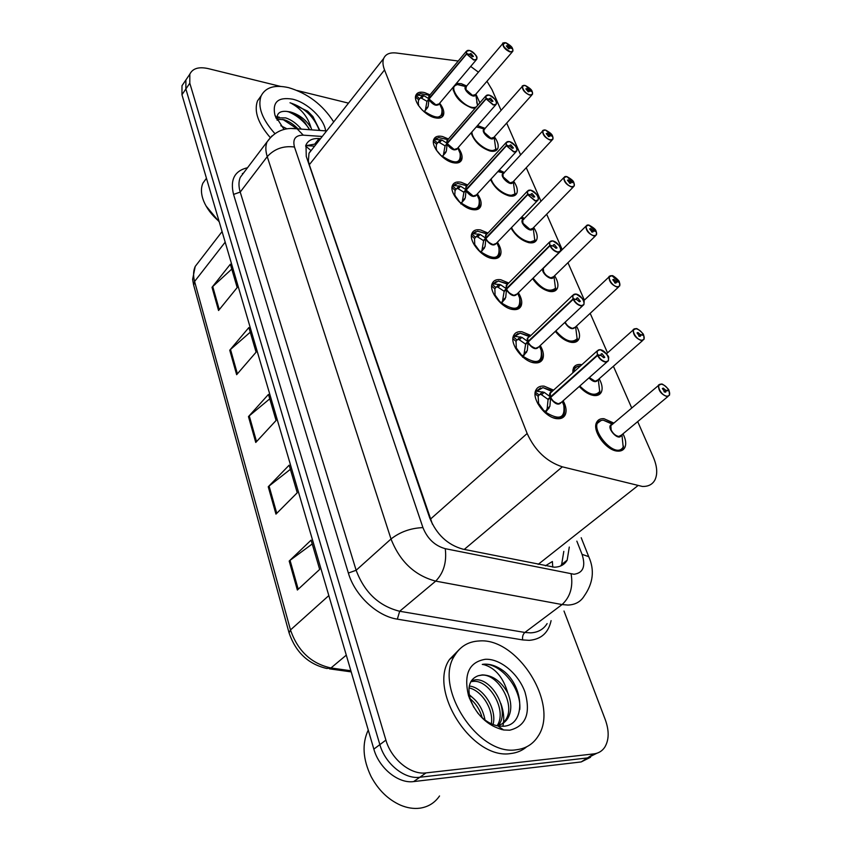 <?xml version="1.0" encoding="UTF-8"?>
<svg xmlns="http://www.w3.org/2000/svg" width="851" height="851" viewBox="0 0 851 851"><rect width="100%" height="100%" fill="white"/><g stroke="black" fill="none" stroke-linecap="round" stroke-linejoin="round"><path stroke-width="1.28" d="M540.247 345.495C543.374 350.91 544.183 355.463 542.672 359.154C541.247 362.026 538.555 363.26 534.609 362.866C523.259 362.079 509.153 343.591 513.642 335.496C515.11 332.518 517.887 331.273 521.95 331.762L530.609 335.347M518.355 292.712C521.599 297.978 522.503 302.403 521.089 306.009C519.695 308.86 516.961 310.03 512.898 309.509C501.824 308.37 488.208 290.925 492.357 283.266C493.803 280.309 496.612 279.139 500.792 279.745L508.675 283M497.41 242.227C500.75 247.354 501.76 251.673 500.431 255.183C499.058 258.013 496.293 259.108 492.133 258.459C481.315 257.023 468.156 240.493 472.007 233.248C473.411 230.323 476.262 229.227 480.538 229.961L487.708 232.919M477.358 193.9C480.783 198.9 481.879 203.112 480.634 206.516C479.294 209.314 476.496 210.335 472.241 209.569C461.678 207.867 448.945 192.166 452.509 185.316C453.891 182.433 456.764 181.412 461.125 182.263L467.646 184.954M458.125 147.595C461.636 152.478 462.806 156.584 461.646 159.892C460.338 162.658 457.519 163.594 453.168 162.711C442.85 160.775 430.51 145.819 433.829 139.33C435.18 136.49 438.074 135.554 442.52 136.522L448.434 138.968M439.69 103.184C443.265 107.96 444.509 111.96 443.414 115.172C442.137 117.895 439.297 118.757 434.882 117.757C424.787 115.619 412.82 101.343 415.916 95.184C417.235 92.397 420.139 91.536 424.649 92.621L430.01 94.855M563.149 400.757C566.138 406.321 566.84 411.001 565.234 414.788C563.788 417.66 561.149 418.969 557.331 418.703C545.672 418.298 531.045 398.662 535.907 390.088C537.417 387.099 540.14 385.79 544.076 386.141L553.575 390.12M599.189 378.748C602.136 384.12 602.848 388.577 601.349 392.109C600.019 394.694 597.604 395.832 594.104 395.534C589.02 394.8 584.084 391.779 579.276 386.471M572.712 372.919L573.425 367.983C574.787 365.302 577.286 364.154 580.903 364.536L581.861 364.696M576.414 326.114C579.457 331.337 580.276 335.677 578.861 339.123C577.552 341.708 575.095 342.793 571.468 342.368C565.638 341.283 560.256 337.624 555.32 331.369M551.416 315.572L553.831 313.264M554.597 275.735C557.745 280.819 558.65 285.042 557.32 288.415C556.033 290.989 553.533 292.01 549.789 291.478C543.204 289.978 537.47 285.691 532.609 278.628M533.694 227.472C536.928 232.429 537.917 236.557 536.662 239.822C535.407 242.386 532.864 243.343 529.024 242.695C521.631 240.705 515.632 235.833 511.036 228.079M513.642 181.199C516.951 186.039 518.014 190.05 516.834 193.241C515.61 195.783 513.025 196.666 509.111 195.911C500.813 193.337 494.622 187.89 490.548 179.55M494.388 136.788C497.761 141.511 498.899 145.436 497.792 148.531C496.59 151.042 493.984 151.861 489.985 150.999C480.592 147.67 474.305 141.617 471.114 132.83L471.241 133.352M477.528 125.544L485.113 128.384M475.103 108.268L471.614 107.854C460.582 103.333 454.338 96.557 452.892 87.536M456.381 83.409L461.327 83.685L466.646 85.994M622.996 433.819C625.825 439.339 626.432 443.914 624.836 447.541C623.496 450.105 621.134 451.296 617.762 451.115C606.455 450.956 591.679 430.691 596.647 422.309C598.03 419.639 600.476 418.437 603.965 418.703L613.858 423.064M458.232 61.017L396.375 53.017C389.822 52.283 385.577 54.113 383.663 58.496C382.493 61.57 382.79 65.389 384.535 69.952L527.152 433.499C534.949 450.583 546.682 461.699 562.351 466.827L642.314 486.442C648.313 486.644 652.536 484.442 654.983 479.836C657.759 473.869 657.185 466.284 653.27 457.072L637.697 421.607M305.594 146.053L310.892 150.478L308.998 153.286L308.381 160.999L309.317 164.732L432.478 524.301M545.406 565.819L552.395 561.5L552.735 567.128M501.09 110.364L492.006 89.674L486.963 81.27M478.422 72.175L470.699 66.442M631.729 408.012L613.401 366.249M607.529 352.857L590.179 313.338M584.371 300.116L567.957 262.704M562.213 249.63L546.661 214.207M540.981 201.261L526.258 167.7M520.621 154.882L506.675 123.087M521.748 216.952L524.397 218.441M499.229 170.094L504.345 172.498M475.89 94.121L479.858 102.801M564 611.029L605.284 719.68C609.284 730.796 609.103 739.976 604.753 747.231C602.157 751.082 598.508 753.305 593.828 753.89L426.053 772.899C410.725 775.112 391.247 759.252 385.907 740.104L189.805 83.196L185.869 88.983L185.89 79.973L188.092 76.718L185.89 79.973L185.869 88.983L379.854 744.625L185.869 88.983L181.954 94.727L181.997 85.717L184.21 82.462M426.053 772.899L419.83 777.25C404.523 779.505 385.12 763.719 379.854 744.625C385.12 763.719 404.523 779.505 419.83 777.25L587.477 757.933L419.83 777.25L413.66 781.58C398.364 783.845 379.046 768.145 373.844 749.114L181.954 94.727M596.849 753.263L587.477 757.933L596.849 753.263M590.53 757.284L581.18 761.932L413.66 781.58M212.016 287.319L230.355 264.214L237.184 287.564L218.558 310.509L212.016 287.319L212.739 286.542L219.271 309.636M268.246 486.772L289.159 465.157L297.244 492.761L275.958 514.121L268.246 486.772L269.076 486.038L276.766 513.302M289.191 561.043L311.104 540.13L319.678 569.415L297.361 590.03L289.191 561.043L290.053 560.33L298.212 589.243M229.749 350.218L248.886 327.529L256.098 352.176L236.652 374.685L229.749 350.218L230.504 349.453L237.386 373.834M248.471 416.607L268.459 394.407L276.086 420.468L255.757 442.456L248.471 416.607L249.258 415.852L256.534 441.616M269.756 398.832L249.258 415.852M250.247 332.198L230.504 349.453M312.232 543.97L290.053 560.33M290.382 469.316L269.076 486.038M231.78 269.086L212.739 286.542M320.54 138.628L319.104 138.532C312.519 138.202 308.147 140.33 305.998 144.936L306.264 156.371L429.67 517.812C436.425 534.385 447.488 544.821 462.838 549.129L554.299 567.192C560.181 567.085 564.479 564.745 567.17 560.16L569.287 547.055M563.819 551.352L561.66 564.436L560.639 565.989M189.805 83.196L189.816 74.186C192.634 68.388 198.772 66.538 208.229 68.612L280.436 86.387M297.222 90.525L348.495 103.141M305.7 145.702L316.455 143.83M668.514 390.886L668.854 390.46C666.886 386.95 664.429 384.875 661.461 384.226C655.121 383.195 660.812 395.758 666.897 396.162C669.567 396.14 670.301 394.417 669.088 390.981L665.876 390.46L664.174 391.875M610.827 425.617L612.294 424.383L610.837 425.617L611.146 429.925C613.039 433.659 615.571 435.829 618.762 436.446L621.432 435.116L668.014 396.438M665.876 390.46L665.993 391.822L665.11 392.237L662.355 388.545L663.237 388.12L665.79 390.279L664.003 391.768M601.157 420.437L596.785 423.724L596.115 429.553M613.539 450.105L616.56 450.711C619.73 450.892 621.943 449.775 623.198 447.36M612.294 424.383L610.837 425.617L611.146 429.925L610.518 427.436M621.932 434.691L623.219 447.296C621.443 450.551 618.188 451.477 613.443 450.062M596.136 429.659L596.796 423.724C598.466 421.426 600.646 420.245 603.316 420.192L612.922 423.851M665.79 390.279L668.854 390.46M540.715 387.928L536.279 391.152L544.236 392.354L550.427 396.917L547.831 399.247L549.044 398.885M608.561 358.377L608.38 360.686L605.433 362.069C602.189 361.335 599.561 359.122 597.551 355.431L550.65 397.449L549.884 406.278L545.31 412.905M551.799 391.715L550.342 393.034L550.427 396.917M597.551 355.431L597.881 355.303C599.827 358.867 602.359 361.005 605.508 361.718C612.167 362.813 606.667 350.304 600.274 349.729L600.806 349.825M550.703 397.396C552.597 401.023 555.15 403.151 558.384 403.789C555.15 403.151 552.597 401.023 550.703 397.406C551.693 400.204 554.256 402.332 558.384 403.789L561.373 402.332C558.671 405.64 555.054 404.31 550.586 398.321M600.274 349.729C597.423 349.644 596.551 351.335 597.657 354.782L550.491 396.864L550.065 395.162M597.657 354.782L601.083 355.388L600.997 354.101L601.976 353.644L604.774 357.314L603.784 357.771L601.168 355.569L597.881 355.303M553.203 417.724L556.16 418.33C559.745 418.575 562.213 417.352 563.585 414.66L563.607 414.607M535.268 392.088L539.183 394.97L538.151 396.321L538.555 402.863L537.768 403.576M540.502 387.992L535.545 391.822M549.884 406.278L547.182 408.693L546.406 410.373L549.172 407.916L544.927 412.575L545.661 411.033L544.012 410.884L538.949 403.853L537.885 403.8M547.831 399.247L541.544 394.768L539.917 394.311L539.183 394.97M562.437 402.012L563.756 405.15C564.596 406.342 565.053 414.011 563.585 414.639C561.703 418.149 558.192 419.16 553.065 417.671M537.311 402.683L538.555 402.863M550.65 397.449L548.044 399.779L547.182 408.693M643.186 335.315L643.452 334.922C641.569 331.55 639.154 329.507 636.218 328.784C629.931 327.571 635.357 339.57 641.409 340.187C644.069 340.272 644.824 338.677 643.686 335.411L640.484 334.794L638.941 336.166M589.328 377.557L595.094 381.227L589.328 377.557L595.094 381.227L597.827 379.95L642.75 340.443M640.484 334.794L640.601 336.039L639.697 336.432L637.005 332.911L637.91 332.507L640.409 334.624L638.782 336.071M577.521 366.27L573.585 369.377L572.861 372.781M590.945 394.811L592.945 395.194C596.232 395.481 598.498 394.407 599.742 391.981M598.274 379.557L599.753 391.928C598.179 394.917 595.2 395.875 590.839 394.779M640.409 334.624L643.452 334.922M618.964 282.224L612.092 275.82C605.859 274.437 611.039 285.904 617.049 286.713C619.698 286.893 620.475 285.425 619.4 282.319L616.241 281.617L614.837 282.926M565.16 322.146C566.064 324.774 568.489 326.858 572.446 328.412C569.34 327.656 566.915 325.561 565.16 322.146C566.915 325.561 569.34 327.646 572.446 328.412L575.244 327.199L618.613 286.957M616.241 281.617L616.337 282.755L615.422 283.128L612.784 279.745L613.709 279.373L616.156 281.458L614.677 282.84M569.287 341.9L570.351 342.091C573.638 342.474 575.914 341.528 577.18 339.262M575.638 326.827L577.169 339.251C575.712 341.804 573.053 342.666 569.191 341.868M616.156 281.458L619.188 281.851M595.796 231.451L589.02 225.153C582.839 223.622 587.796 234.589 593.764 235.578C596.391 235.844 597.2 234.504 596.179 231.546L593.041 230.77L591.775 232.015M544.332 267.31L543.321 268.31L544.321 267.31L543.321 268.31L543.598 271.639C545.289 274.937 547.672 277 550.767 277.841L553.607 276.703C552.554 282.213 540.555 273.065 542.885 268.469M593.041 230.77L593.136 231.802L592.2 232.153L589.626 228.908L590.562 228.557L592.966 230.61L591.615 231.94M548.725 291.244C551.98 291.712 554.256 290.904 555.554 288.808C554.192 290.968 551.82 291.755 548.427 291.18M596.625 233.11L596.498 234.855L593.7 235.897C588.456 233.653 585.871 230.408 585.967 226.164L543.321 268.31L543.598 271.639C544.438 274.15 546.831 276.213 550.767 277.841M555.543 288.797L553.98 276.426M592.966 230.61L595.977 231.089M573.606 182.837L566.926 176.657C560.798 174.987 565.553 185.486 571.478 186.635C574.085 186.986 574.914 185.752 573.946 182.933L570.84 182.082L569.691 183.263M523.578 219.292L522.695 220.207L523.578 219.292L522.695 220.207L522.961 223.281L529.992 229.376L532.875 228.313L573.383 186.88M570.84 182.082L570.925 183.039L569.979 183.359L567.457 180.242L568.415 179.912L570.766 181.933L569.532 183.199M528.577 242.609L534.822 240.45L528.492 242.588M523.939 219.186L522.695 220.207L522.961 223.281C523.759 225.675 526.099 227.706 529.992 229.376M534.811 240.439L533.215 228.142M570.766 181.933L573.755 182.497M517.982 333.528L514.174 336.273L521.897 337.326L527.875 341.591L525.365 343.964L526.45 343.644M584.052 302.403L583.914 304.562L580.903 305.86C577.691 305.041 575.116 302.871 573.191 299.339L528.077 342.102L527.301 350.633L522.62 357.229M529.067 336.826L527.79 338.038L527.875 341.591M573.191 299.339L573.51 299.212C575.382 302.626 577.872 304.732 580.978 305.52C587.573 306.796 582.329 294.861 575.978 294.074C573.148 293.893 572.255 295.446 573.297 298.712L576.542 299.563M528.141 342.038C529.96 345.517 532.46 347.612 535.651 348.336C532.46 347.623 529.96 345.527 528.141 342.049C529.077 344.719 531.577 346.814 535.662 348.336L538.704 346.953L582.648 305.743M573.297 298.712L527.928 341.538L527.556 340.028M576.691 299.414L576.606 298.244L577.616 297.807L580.339 301.328L579.34 301.754L576.765 299.584L573.51 299.212M531.673 362.207L533.492 362.558C537.194 362.93 539.715 361.76 541.055 359.069L541.076 359.026M513.057 337.379L513.472 336.953L517.036 340.049L516.014 341.357L516.323 347.538L515.589 348.24M514.174 336.273L513.472 336.953M526.588 352.218L523.216 355.399M515.674 348.389L516.695 348.474L521.62 355.282L523.174 355.441M525.365 343.964L519.312 339.794L517.727 339.379L517.036 340.049M539.981 347.442L541.172 350.282C542.236 355.654 542.204 358.579 541.066 359.058C539.406 362.249 536.236 363.281 531.556 362.175M515.11 347.325L516.323 347.538M517.77 339.347L519.376 337.804M528.077 342.102L525.578 344.474L523.929 354.718M496.293 281.5L493.037 283.819L500.548 284.734L506.313 288.702L503.898 291.116L504.877 290.829M560.66 248.981L560.554 251.002L557.501 252.215C554.32 251.332 551.799 249.194 549.937 245.801L506.515 289.191L505.717 297.456L501.324 303.626M507.345 284.34L506.228 285.457L506.313 288.702M549.937 245.801L550.257 245.684C552.054 248.96 554.49 251.024 557.565 251.875C564.096 253.332 559.086 241.929 552.799 240.95C549.98 240.673 549.065 242.088 550.044 245.205L553.278 246.12M514.036 295.34C510.845 294.595 508.355 292.531 506.568 289.138C507.462 291.691 509.919 293.755 513.94 295.329L517.036 294.02L559.447 252.098M550.044 245.205L506.377 288.649L506.026 287.319M553.405 245.992L553.331 244.918L554.352 244.524L557.011 247.886L556.001 248.29L553.48 246.152L550.257 245.684M511.036 309.104L511.823 309.253C515.632 309.743 518.195 308.647 519.514 305.966L519.535 305.924C518.068 308.86 515.206 309.902 510.93 309.073M491.825 285.096L492.357 284.5L495.846 287.542L494.846 288.819L495.069 294.648L494.399 295.329M493.048 283.819L492.357 284.5M505.015 298.999L501.079 303.413M494.463 295.435L495.431 295.542L500.207 302.126L501.771 302.222M503.898 291.116L498.058 287.234L496.527 286.861L495.846 287.542M493.899 294.414L495.069 294.648M506.515 289.191L504.1 291.606L502.452 301.531M506.568 289.138C508.324 292.478 510.781 294.542 513.94 295.329M475.549 231.674L472.816 233.61L480.124 234.408L485.687 238.11L483.368 240.556L484.24 240.301M538.311 197.943L538.226 199.836L535.13 200.953L527.726 194.656L485.878 238.578L485.07 246.588L480.772 252.545M485.134 237.727L486.634 234.057L485.602 235.131L485.687 238.11M527.726 194.656L535.194 200.623C541.661 202.24 536.875 191.326 530.63 190.188C527.843 189.816 526.918 191.113 527.833 194.081L531.045 195.06M493.569 244.673C490.325 244.003 487.772 241.95 485.932 238.525C486.783 240.961 489.187 242.992 493.154 244.609L496.293 243.397L537.258 200.847M527.833 194.081L485.751 238.057L485.432 236.876M531.162 194.943L531.088 193.964L532.12 193.592L534.726 196.826L533.694 197.198L531.226 195.102L528.035 194.539M491.25 258.279C495.08 258.821 497.622 257.789 498.888 255.172L498.899 255.13C497.612 257.8 495.037 258.832 491.144 258.247M471.507 235.057L472.156 234.312L475.581 237.301L474.507 238.727L474.741 244.046L474.113 244.694M472.826 233.621L472.156 234.312M484.379 248.077L480.581 252.385M474.167 244.78L475.081 244.907L479.73 251.279L481.251 251.343M486.581 234.11L485.613 235.121L486.57 234.11M483.368 240.556L477.719 236.94L476.23 236.61L475.581 237.301M473.603 243.79L474.741 244.046M481.9 250.662L483.549 241.024L485.878 238.578M485.932 238.525C487.623 241.727 490.027 243.758 493.154 244.609M470.805 681.694L473.581 681.343C489.463 680.002 507.345 710.34 497.25 725.52M498.197 725.329L498.867 724.861C510.015 710.032 491.942 678.428 475.677 679.789L471.465 680.598M473.794 707.287L470.326 699.458C467.071 686.842 469.699 678.938 478.219 675.737L481.985 675.109C498.26 673.79 516.44 705.5 505.324 720.35L502.324 723.712M478.219 675.737L482.272 674.896C492.495 675.141 500.984 681.151 507.76 692.905C511.887 703.075 511.791 711.723 507.494 718.84L505.324 720.35M496.548 725.626C501.079 725.031 504.728 722.765 507.494 718.84M468.986 687.895C481.549 690.427 493.75 709.043 491.357 723.807M493.048 724.531C497.303 709.117 482.921 687.023 469.263 686.066M469.369 698.171L469.901 698.575M470.103 698.745C475.879 703.437 479.9 709.745 482.177 717.67M485.017 720.01C482.932 708.968 477.688 700.692 469.273 695.193M439.541 795.962C434.787 802.876 428.234 806.95 419.873 808.184C413.639 808.971 407.161 807.961 400.449 805.131C388.077 799.546 378.28 789.983 371.057 776.463C362.792 759.113 361.856 743.636 368.26 730.03M479.007 640.984C517.344 637.176 560.022 704.745 537.917 736.487C532.949 744.189 525.79 748.614 516.429 749.752C478.017 756.454 433.138 686.374 454.774 655.398C460.306 646.345 468.38 641.548 479.007 640.984M526.705 746.784C522.28 750.582 516.982 752.827 510.813 753.529C472.411 760.294 427.798 690.438 449.498 659.472L459.636 649.1M477.485 712.691C483.474 719.925 490.272 724.339 497.878 725.914L502.994 726.265C526.301 725.743 524.312 686.48 503.09 670.609C496.739 666.067 490.495 663.918 484.357 664.174L482.294 664.397L484.24 664.748C495.41 668.141 503.249 677.524 507.76 692.905M509.706 730.201L503.632 729.977C487.41 726.02 475.709 714.606 468.529 695.735C463.497 674.205 469.092 662.057 485.304 659.291C500.207 658.429 518.525 673.673 525.046 692.278C530.907 713.542 525.79 726.18 509.706 730.201M519.791 709.511C521.684 687.023 498.697 661.429 482.294 664.397M472.656 697.66L469.188 694.639M501.782 729.615L502.069 728.871M502.845 726.265C504.494 719.425 503.824 711.819 500.835 703.447M277 119.204L284.308 119.8C289.074 121.331 293.638 124.363 297.999 128.873M301.286 129.118C296.637 123.555 291.457 119.821 285.745 117.906L276.937 117.842M277.171 120.257C276.267 113.726 279.426 110.779 286.659 111.407L290.074 112.172C295.403 113.949 300.36 117.427 304.935 122.597L309.573 129.714M286.659 111.407L290.265 111.917C299.201 114.502 306.137 119.831 311.072 127.895L311.86 129.884M287.032 128.863L280.819 125.735M274.884 133.596C262.034 119.204 257.438 106.673 261.087 95.993C265.491 87.302 274.65 84.526 288.574 87.632C307.679 93.333 322.731 104.758 333.698 121.927M284.074 129.469L274.926 115.13C272.171 102.12 278.043 96.791 292.542 99.163C307.339 102.439 324.157 118.566 325.625 130.873M319.859 130.458L312.977 116.64L307.711 111.194L291.755 103.62C301.584 109.13 308.03 117.225 311.072 127.895M270.107 137.394C258.076 123.406 253.864 111.258 257.47 100.95L261.183 95.769M219.101 221.42C211.91 215.26 206.782 208.516 203.729 201.198C200.985 194.23 200.719 188.199 202.921 183.125L206.442 178.253M219.239 221.888L206.027 205.942M291.265 128.49L297.095 128.809L282.819 119.395M308.998 128.512C303.509 120.789 296.584 115.172 288.191 111.672M319.338 130.416C313.891 116.491 304.115 107.279 290.01 102.78M279.266 117.14L277.022 116.747M552.342 136.256L545.757 130.182C539.694 128.395 544.246 138.458 550.118 139.745C552.714 140.17 553.554 139.043 552.65 136.341L549.565 135.437L548.523 136.554M503.686 173.21L502.909 174.061L503.686 173.21L502.909 174.061L503.164 176.891L510.057 182.891L512.983 181.901L552.171 139.989M549.565 135.437L549.65 136.309L548.682 136.607L546.214 133.596L547.182 133.309L549.501 135.288L548.374 136.5M509.409 195.975L514.929 194.049L513.302 181.827M504.026 173.104L502.909 174.061L503.164 176.891C503.92 179.178 506.228 181.178 510.068 182.891M549.501 135.288L552.459 135.926M531.939 91.578L525.461 85.611C519.45 83.706 523.822 93.365 529.641 94.791C532.215 95.28 533.077 94.238 532.215 91.663L529.162 90.695L528.216 91.759M484.602 128.958L483.911 129.735L484.166 132.352L490.931 138.266L493.878 137.351C492.708 143.351 478.815 130.746 484.644 128.916M529.162 90.695L529.237 91.504L528.269 91.77L525.854 88.876L526.822 88.61L529.099 90.557L528.077 91.706M490.963 151.201L495.814 149.478L490.899 151.191M484.921 128.852L483.911 129.746L484.166 132.352C484.879 134.554 487.144 136.522 490.931 138.256M495.814 149.478L494.176 137.351M529.099 90.557L532.035 91.27M512.355 48.698L505.973 42.816C501.452 43.986 502.781 46.922 509.994 51.634C512.547 52.188 513.419 51.241 512.6 48.773L509.579 47.762L508.717 48.752M466.274 86.43L465.901 89.568L472.55 95.386L475.518 94.557L512.27 51.911M509.579 47.762L509.653 48.496L508.675 48.741L506.302 45.943L507.281 45.699L509.515 47.624L508.579 48.709M455.487 85.185L453.498 87.238L453.275 90.674M473.199 108.173L475.39 107.939M476.709 101.96L477.209 104.088M466.571 86.323L465.667 87.153L465.901 89.568C466.593 91.674 468.805 93.61 472.55 95.386M477.528 105.481L475.805 94.631M509.515 47.624L512.43 48.39M455.721 183.933L453.455 185.529L460.551 186.199L465.933 189.667L463.689 192.135L464.486 191.9M516.929 149.127L516.865 150.914L513.738 151.935L506.483 145.734L466.114 190.113L465.295 197.868L460.848 203.9M466.699 185.986L465.848 186.933L465.933 189.667M506.483 145.734L513.802 151.616C520.206 153.361 515.621 142.925 509.441 141.617C506.675 141.17 505.728 142.362 506.59 145.181L509.781 146.234M473.252 196.049L476.422 194.911C475.166 198.794 466.22 192.624 466.178 190.05L473.252 196.049M506.59 145.181L465.997 189.603L465.71 188.56M509.887 146.117L509.813 145.223L510.866 144.883L513.408 147.989L512.366 148.329L509.951 146.266L506.781 145.617M472.241 209.569C475.709 209.942 478.007 208.931 479.113 206.538L479.134 206.506C477.996 208.942 475.677 209.952 472.145 209.548M451.838 187.422L452.806 186.231L456.157 189.167L455.04 190.698L454.7 196.209M453.445 185.518L452.806 186.231M464.614 199.325L460.955 203.527M454.732 196.262L455.593 196.4L460.114 202.581L461.593 202.623M463.689 192.135L458.242 188.762L456.796 188.465L456.157 189.167M454.179 195.315L455.264 195.581M462.231 201.932L463.869 192.581L466.114 190.113M436.733 138.139L434.872 139.415L441.797 139.989L446.998 143.223L445.562 145.5M496.463 102.407L496.42 104.077L493.261 105.003L486.134 98.907L447.179 143.649L446.339 151.18L442.212 156.765M447.669 139.851L446.924 140.713L446.998 143.223M486.134 98.907L493.314 104.684C499.665 106.566 495.261 96.557 489.134 95.11C486.4 94.599 485.432 95.684 486.251 98.376L489.421 99.471M454.179 149.499L457.37 148.457C456.232 152.223 447.243 146.095 447.232 143.596L454.179 149.499M486.251 98.376L447.062 143.17L446.807 142.234M489.516 99.365L489.442 98.546L490.506 98.237L493.006 101.226L491.942 101.546L489.58 99.514L486.432 98.79M453.966 162.871C457.115 163.094 459.178 162.115 460.157 159.945L460.168 159.914C459.178 162.126 457.083 163.105 453.891 162.86M433.404 141.149L434.255 140.128L437.542 143.021L436.372 144.638L436.074 149.723M434.882 139.426L434.255 140.128M445.669 152.595L442.148 156.712M436.106 149.755L441.318 155.903L442.754 155.924M444.839 145.712L439.563 142.574L438.159 142.319L437.542 143.021M435.563 148.851L436.595 149.127M447.179 143.649L445.009 146.138L443.371 155.222M418.543 94.163L417.054 95.184L423.798 95.652L428.84 98.673L427.415 100.992M476.847 57.634L476.815 59.198L473.635 60.027L466.646 54.028L429.01 99.088L428.159 106.396L424.117 111.8M429.819 95.418L428.766 96.344L429.415 95.578L428.84 98.673M466.646 54.028L473.688 59.719C479.964 61.708 475.752 52.124 469.688 50.539C466.965 49.964 465.997 50.954 466.763 53.517L469.901 54.666M435.872 104.833L439.095 103.886C438.052 107.545 429.032 101.439 429.064 99.024L435.872 104.833M466.763 53.517L428.893 98.62L428.659 97.78M469.986 54.57L469.922 53.815L470.997 53.539L473.443 56.432L472.369 56.709L470.05 54.709L466.944 53.921M436.393 118.055L441.967 115.225M418.756 99.875L415.522 97.035L416.458 95.897L419.681 98.737L418.469 100.429L418.213 105.109M417.064 95.184L416.458 95.897M423.553 111.311L424.628 111.183M418.235 105.141L422.149 109.97M429.415 95.567L428.776 96.344M426.745 101.184L421.639 98.259L420.266 98.025L419.681 98.737M441.148 107.343L441.903 109.162C442.626 113.257 442.648 115.289 441.956 115.247L436.318 118.044M417.703 104.269L418.681 104.556M429.01 99.088L426.915 101.588L425.34 110.332M506.377 288.649L507.632 288.074M538.172 564.362L637.793 485.74M307.817 160.913L308.381 160.999M464.263 549.416L562.351 466.827M430.372 519.195L527.152 433.499M309.317 164.732L384.535 69.952M289 632.644L193.688 285.223L194.592 281.468L290.489 629.942L289.074 632.921C295.744 652.323 308.307 664.174 326.763 668.471L330.965 667.971L350.867 670.758M199.57 260.789L195.209 266.448C193.283 270.756 193.071 275.767 194.592 281.468L225.185 242.163M328.826 595.583L290.489 629.942C297.754 650.941 311.243 663.61 330.965 667.971L346.293 655.142M581.18 761.932L593.828 753.89M373.844 749.114L385.907 740.104M322.252 136.468L303.275 135.16C295.393 135.181 292.457 139.139 294.489 147.021L422.936 527.609C427.436 538.768 434.882 545.789 445.264 548.682L574.031 574.255C583.201 572.957 585.882 566.319 582.052 554.341L576.84 541.14M588.988 557.309L588.722 556.65C594.732 570 593.232 583.105 584.222 595.977C580.712 601.753 575.276 604.774 567.925 605.061L562.085 604.561L524.865 632.463L530.673 632.857C538.013 632.463 543.491 629.368 547.119 623.592M581.201 537.715L588.722 556.65L582.052 554.341M551.097 620.634C548.48 632.772 541.183 639.346 529.194 640.346L522.674 639.92L397.343 619.156C376.982 616.188 354.729 595.253 348.367 573.042L233.557 194.411C229.94 179.667 234.599 170.764 247.535 167.732M242.386 173.508L243.312 173.317M571.117 573.957C573.266 586.764 570.255 596.966 562.085 604.561L435.701 581.127L399.672 611.263L524.865 632.463C522.94 634.261 522.206 636.739 522.674 639.92M445.264 548.682C446.86 562.128 443.669 572.936 435.701 581.127C414.756 575.563 399.853 561.511 391.013 538.991L356.144 570.266C364.473 592.434 378.982 606.093 399.672 611.263L397.343 619.156M422.936 527.609C410.778 528.088 400.14 531.886 391.013 538.991L267.246 156.627L240.216 192.071L356.144 570.266L348.367 573.042M294.489 147.021C283.521 145.606 274.437 148.808 267.246 156.627C265.448 150.914 265.384 146 267.065 141.872L271.98 135.883M244.418 171.859L240.301 177.316C238.546 181.476 238.525 186.401 240.216 192.071L233.557 194.411M326.593 130.948L297.095 128.809L303.275 135.16M315.008 143.734L319.104 138.532M621.453 435.095C618.805 442.743 604.284 425.638 612.326 424.351M669.684 393.162L669.46 395.236L666.833 396.502C661.089 394.247 658.323 390.556 658.546 385.429L661.206 384.152M618.762 436.446C615.571 435.829 613.039 433.659 611.146 429.925M623.613 446.222C615.667 463.242 582.882 421 603.316 420.192L612.486 424.224M549.82 396.438C549.182 393.779 549.863 392.183 551.852 391.673M597.317 354.888L597.051 351.048L600.029 349.665M550.491 396.864L551.927 396.3M537.194 390.949L542.949 387.62L552.65 390.96M562.245 401.555L563.756 405.15C565.362 418.235 559.384 420.617 545.81 412.32M543.736 411.469L544.012 410.884M538.151 396.321L535.088 393.673M542.651 391.843L539.917 394.311M544.236 392.354L541.544 394.768M597.849 379.929C596.083 382.727 593.126 382.056 588.956 377.897M644.218 337.358L644.026 339.315L641.335 340.517C635.771 338.272 633.07 334.741 633.25 329.933L635.974 328.731M599.998 391.162C595.551 396.577 588.818 394.864 579.797 386.014M573.787 371.951C574.138 368.238 576.084 366.228 579.616 365.941L580.478 365.941M575.265 327.178C572.457 330.167 568.957 328.603 564.777 322.497M619.89 284.064L619.73 285.915L616.986 287.042C611.582 284.787 608.944 281.404 609.071 276.894L611.858 275.767M577.403 338.485C572.117 343.655 564.926 341.134 555.809 330.911M596.03 231.121C595.881 229.589 593.519 227.579 588.956 225.089L585.967 226.164L588.69 225.1M551.001 277.873C547.842 277.139 545.374 275.064 543.598 271.639L543.108 269.81M555.756 288.032C549.576 292.84 542.023 289.542 533.098 278.139M532.907 228.281C531.301 234.791 517.153 221.026 523.62 219.25M574.351 184.337L574.255 185.986L571.415 186.954C566.309 184.71 563.788 181.593 563.841 177.593L566.34 176.551M530.492 229.451C527.29 228.781 524.78 226.717 522.961 223.281L522.514 221.611M535.013 239.663C531.726 245.96 516.068 237.94 511.557 227.536M520.94 217.782L523.663 219.207M527.28 341.145L527.312 338.251L529.109 336.773M538.757 346.9C536.066 350.155 532.481 348.836 528.014 342.942M572.968 298.818L572.712 295.329L576.138 294.106M527.939 341.528L529.279 340.964M515.057 336.049L520.152 333.156L529.737 336.177M539.47 346.229L541.172 350.282C542.63 362.717 536.673 364.781 523.291 356.473M527.301 350.633L524.695 353.091M516.014 341.357L512.919 338.677M520.365 336.858L517.727 339.379M521.897 337.326L519.312 339.794M505.749 288.287L507.398 284.287M517.078 293.978C514.451 297.127 510.908 295.808 506.441 290.01M549.725 245.311L549.48 242.12L552.565 240.907M493.899 283.574L498.388 281.064L507.856 283.83M518.493 295.244L519.578 297.829C520.897 309.658 514.961 311.413 501.771 303.105M505.717 297.456L503.207 299.946M494.846 288.819L491.718 286.096M499.058 284.308L496.527 286.861M500.548 284.734L498.058 287.234M496.346 243.343C493.771 246.396 490.261 245.077 485.815 239.365M527.524 194.177L527.29 191.273L530.141 190.103M485.751 238.057L486.932 237.482M473.645 233.365L477.602 231.195L486.932 233.727M497.92 245.269L498.909 247.63C500.101 258.874 494.186 260.353 481.187 252.056M485.07 246.588L482.645 249.109M474.603 238.535L471.443 235.78M478.677 234.014L476.23 236.61M480.124 234.408L477.719 236.94M513.015 181.869C511.621 188.124 497.601 174.987 503.728 173.168M553.012 137.628L552.937 139.17L550.054 140.064C545.097 137.819 542.63 134.82 542.64 131.043L544.938 130.043M510.802 182.997C507.568 182.38 505.026 180.348 503.164 176.891L502.75 175.37M515.11 193.262C511.44 199.73 493.91 189.305 491.133 178.901M498.367 171.04L503.59 173.21M532.556 92.833L532.492 94.291L529.588 95.089C524.748 92.865 522.333 89.961 522.323 86.398L524.429 85.43M491.899 138.405C488.634 137.841 486.059 135.82 484.166 132.352L483.772 130.958M495.995 148.702C491.782 155.499 471.89 141.702 471.911 131.926M476.475 126.746L484.315 129.044M475.549 94.514C474.528 100.333 460.774 88.227 466.316 86.387M512.908 49.837L512.866 51.209L509.93 51.932C505.228 49.709 502.856 46.911 502.813 43.529L504.749 42.614M473.709 95.557C470.443 95.035 467.837 93.036 465.901 89.568L465.54 88.291M476.337 106.843C466.933 111.981 445.116 86.302 457.37 84.557L465.827 86.621M465.401 189.294L466.752 185.933M476.475 194.858C473.964 197.826 470.486 196.496 466.05 190.879M506.281 145.287L506.068 142.617L508.664 141.489M473.954 196.145C470.656 195.539 468.071 193.507 466.167 190.06M465.997 189.603L467.114 189.018M454.253 185.263L457.721 183.401L466.922 185.752M478.209 197.379L479.113 199.538C480.177 210.24 474.294 211.452 461.476 203.176M465.295 197.868L462.955 200.432M455.2 190.369L452.019 187.582M459.157 185.848L456.796 188.465M460.551 186.199L458.242 188.762M446.488 142.883L447.722 139.787M457.423 148.393C454.977 151.265 451.53 149.925 447.105 144.393M485.953 98.471L485.74 96.025L488.112 94.94M455.136 149.627C451.807 149.074 449.179 147.063 447.232 143.596M447.062 143.17L448.115 142.574M435.659 139.149L438.69 137.564L447.286 139.511M459.295 151.435L460.125 153.414C461.072 163.615 455.221 164.583 442.584 156.329M446.339 151.18L444.084 153.765M436.606 144.191L433.393 141.372M440.435 139.67L438.159 142.319M441.797 139.989L439.563 142.574M428.34 98.354L429.468 95.514M439.148 103.822C436.754 106.598 433.35 105.258 428.936 99.801M466.465 53.613L466.274 51.368L468.433 50.326M437.063 105.003C433.712 104.503 431.053 102.514 429.064 99.035M428.893 98.61L429.904 98.014M417.809 94.908L420.447 93.557L428.404 95.131M439.499 103.407L441.903 109.162C442.733 118.885 436.925 119.619 424.458 111.385M428.159 106.396L425.979 108.992M422.479 95.365L420.266 98.025M423.798 95.652L421.639 98.259M314.615 146.159L305.86 145.606M308.998 153.286L383.663 58.496M624.836 447.541L620.804 450.849M497.792 148.531L495.888 150.638M516.834 193.241L514.674 195.528M536.662 239.822L534.205 242.312M557.32 288.415L554.533 291.095M578.861 339.123L575.712 342.017M601.349 392.109L597.774 395.215M565.234 414.788L561.203 418.33M443.414 115.172L441.584 117.31M461.646 159.892L459.561 162.233M480.634 206.516L478.262 209.08M500.431 255.183L497.718 257.959M521.089 306.009L517.993 309.03M542.672 359.154L539.14 362.441M193.581 284.851L192.624 279.373L195.209 266.448L222.079 231.578M351.197 671.886L329.465 668.843M181.997 85.717L189.816 74.186M561.66 564.436L567.17 560.16M297.095 128.809C284.606 127.086 274.596 131.437 267.065 141.872L244.652 171.54M612.369 424.362L658.546 385.429C658.121 384.971 659.068 384.546 661.387 384.131C662.004 382.844 669.78 389.854 668.918 390.481M596.785 423.724L595.966 424.426M669.46 395.236L669.163 391.013M551.927 391.673L550.352 393.024M608.38 360.686L608.603 358.175C609.348 356.367 606.55 353.527 600.2 349.644L597.051 351.048L550.342 393.034M606.933 361.962L561.373 402.332M536.343 391.13L542.949 387.62L552.054 391.492M606.455 353.814L633.25 329.933C632.867 329.38 633.835 328.975 636.144 328.699C636.484 327.412 644.335 334.22 643.516 334.943M580.212 366.175L579.616 365.941C575.606 366.834 573.595 367.983 573.585 369.377L572.787 370.1M644.026 339.315L643.75 335.454M583.648 300.797L609.071 276.894C608.614 276.373 609.603 275.99 612.029 275.745C612.231 274.469 619.996 281.107 619.241 281.883M619.73 285.915L619.464 282.362M595.509 235.823L553.607 276.703M553.182 290.882L552.448 291.595M596.498 234.855L596.243 231.589M522.695 220.207L563.841 177.593L566.872 176.593C571.266 179.008 573.574 180.986 573.808 182.529M523.737 219.132L520.514 218.239M574.255 185.986L574.021 182.976M529.599 336.709L572.712 295.329L575.914 293.999C582.01 297.722 584.733 300.467 584.094 302.233L583.914 304.562M514.281 336.209L520.152 333.156L529.301 336.592M526.652 352.144L523.982 354.654M507.483 284.287L549.48 242.12L552.735 240.876C558.607 244.46 561.277 247.152 560.724 248.949L560.554 251.002M493.197 283.713L498.388 281.064L507.568 284.117M517.706 293.361L519.578 297.829C520.589 302.765 520.567 305.466 519.514 305.945M505.122 298.85L502.558 301.403M501.048 303.381L501.675 302.296M487.059 233.972L527.29 191.273L530.577 190.113C536.258 193.592 538.874 196.251 538.406 198.113L538.226 199.836M496.346 257.779L495.569 258.576M473.018 233.472L477.602 231.195L486.783 233.887M496.878 242.78L498.909 247.63C499.707 253.013 499.697 255.523 498.888 255.162M484.527 247.875L482.06 250.449M480.538 252.353L481.102 251.46M497.878 725.914L503.632 729.977M470.326 699.458L468.529 695.735M454.774 655.398L449.498 659.472M276.245 118.449L274.926 115.13M261.087 95.993L257.47 100.95M206.463 178.306L202.921 183.125M502.909 174.061L542.64 131.043C542.225 130.426 543.246 130.118 545.714 130.118C549.937 132.458 552.203 134.405 552.512 135.969M513.344 195.411L512.664 196.124M503.835 173.051L497.867 171.583M552.937 139.17L552.714 136.394M483.911 129.735L522.323 86.398C521.833 85.802 522.865 85.515 525.418 85.557C529.513 87.844 531.737 89.759 532.088 91.302M531.811 95.046L493.878 137.351M494.569 150.553L493.91 151.276M484.74 128.809L476.273 126.969M532.492 94.291L532.279 91.717M465.667 87.153L502.813 43.529C502.26 42.954 503.303 42.699 505.93 42.773C509.877 44.986 512.068 46.879 512.483 48.433M466.401 86.291L457.37 84.557C454.562 85.674 453.275 86.568 453.498 87.238L452.87 87.972M512.866 51.209L512.664 48.826M467.156 185.837L465.859 186.922M516.865 150.914L517.004 149.17C517.504 147.563 514.961 145.021 509.387 141.553L506.068 142.617L465.848 186.933M516.025 151.829L476.422 194.911M476.89 208.942L476.145 209.74M453.689 185.358L457.721 183.401L466.901 185.773M476.943 194.347L479.113 199.538C479.89 204.442 479.89 206.772 479.124 206.538M464.806 199.07L462.423 201.666M460.912 203.485L461.412 202.772M448.094 139.702L446.924 140.702M496.42 104.077L496.569 102.631C496.963 100.929 494.463 98.408 489.091 95.057L485.74 96.025L446.924 140.713M495.676 104.918L457.37 148.457M458.21 162.137L457.498 162.945M435.159 139.224L438.69 137.564L447.849 139.638M457.827 147.936L460.125 153.414C460.87 157.903 460.891 160.073 460.157 159.935M445.892 152.286L443.594 154.914M442.105 156.669L442.531 156.105M476.815 59.198L476.954 57.847C477.273 56.198 474.837 53.741 469.646 50.486L466.274 51.368L428.766 96.354M476.166 59.964L439.095 103.886M440.254 117.257L439.573 118.055M417.373 94.961L420.447 93.557L429.585 95.365M427.755 107.428L425.532 110.066"/></g></svg>

